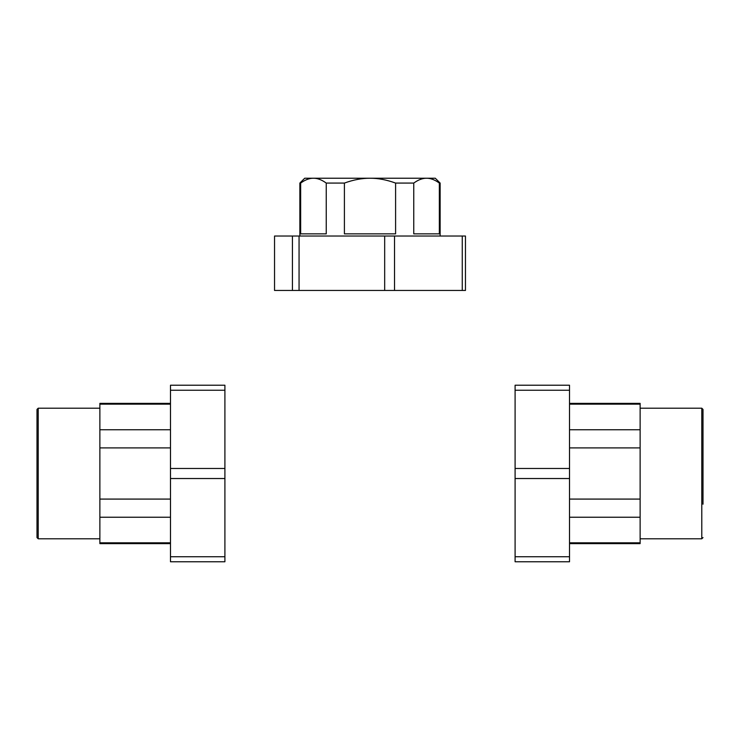 <?xml version="1.0" encoding="UTF-8"?>
<svg xmlns="http://www.w3.org/2000/svg" width="740" height="740" viewBox="0 0 740 740"><rect width="100%" height="100%" fill="white"/><g stroke="black" fill="none" stroke-linecap="round" stroke-linejoin="round"><path stroke-width="1.11" d="M515.096 478.521L515.096 468.476L569.513 468.476L569.513 478.521L515.096 478.521L515.096 561.762L569.513 561.762L569.513 556.739L515.096 556.739M515.096 390.248L515.096 385.226L569.513 385.226L569.513 390.248L515.096 390.248L515.096 468.476M569.513 390.248L569.513 468.476M569.513 478.521L569.513 556.739M569.513 447.904L640.128 447.904L640.128 517.241L569.513 517.241M640.128 499.084L569.513 499.084M569.513 543.623L640.128 543.623L640.128 542.836L569.513 542.836M569.513 403.365L640.128 403.365L640.128 404.151L569.513 404.151M640.128 447.904L640.128 429.746L569.513 429.746M640.128 517.241L640.128 542.836M640.128 404.151L640.128 429.746M703 504.218L703 409.414L701.788 408.203L640.128 408.203M395.595 183.076L413.753 183.076C418.267 179.792 422.531 178.183 426.545 178.238L370 178.238C361.962 178.183 353.433 179.792 344.405 183.076L344.405 233.858L395.595 233.858L395.595 183.076C386.567 179.792 378.038 178.183 370 178.238L304.704 178.238L299.867 183.076L299.867 236.032M413.753 183.076L413.753 233.858L439.347 233.858L439.347 183.076C434.833 179.792 430.569 178.183 426.545 178.238L435.296 178.238L440.134 183.076L439.347 183.076M300.653 183.076L300.653 233.858L326.248 233.858L326.248 183.076C321.733 179.792 317.469 178.183 313.455 178.238C309.431 178.183 305.167 179.792 300.653 183.076L299.867 183.076M344.405 183.076L326.248 183.076M465.46 290.45L462.26 290.45L462.26 236.032L465.46 236.032L465.46 290.45M299.062 290.45L299.062 236.032L274.54 236.032L274.54 290.45L462.26 290.45M299.062 236.032L394.522 236.032L394.522 290.45M384.671 236.032L384.671 290.45M292.42 236.032L292.42 290.45M394.522 236.032L462.26 236.032M224.904 559.366L224.904 561.762L170.487 561.762L170.487 556.739L224.904 556.739L224.904 559.366M224.904 385.226L224.904 390.248L170.487 390.248L170.487 385.226L224.904 385.226M224.904 468.476L224.904 478.521L170.487 478.521L170.487 468.476L224.904 468.476L224.904 390.248M224.904 556.739L224.904 478.521M170.487 556.739L170.487 478.521M170.487 468.476L170.487 390.248M170.487 499.084L99.872 499.084L99.872 429.746L170.487 429.746M99.872 447.904L170.487 447.904M170.487 403.365L99.872 403.365L99.872 404.151L170.487 404.151M170.487 543.623L99.872 543.623L99.872 542.836L170.487 542.836M99.872 499.084L99.872 517.241L170.487 517.241M99.872 429.746L99.872 404.151M99.872 542.836L99.872 517.241M38.212 538.794L38.212 408.203L37 409.414L37 537.582L38.212 538.794L99.872 538.794M640.128 538.794L701.788 538.794L701.788 408.203M701.788 538.794L703 537.582M440.134 183.076L440.134 236.032M38.212 408.203L99.872 408.203"/></g></svg>
